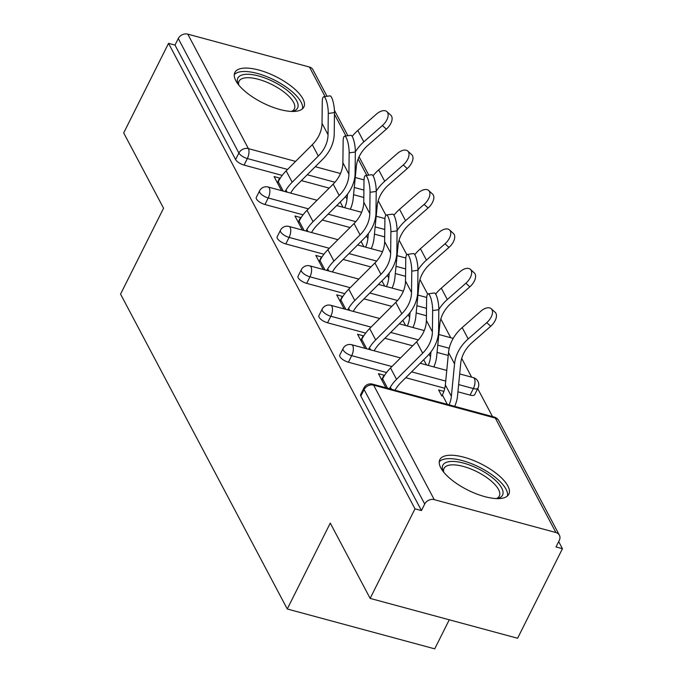 <?xml version="1.0" encoding="UTF-8"?>
<svg xmlns="http://www.w3.org/2000/svg" width="683" height="683" viewBox="0 0 683 683"><rect width="100%" height="100%" fill="white"/><g stroke="black" fill="none" stroke-linecap="round" stroke-linejoin="round"><path stroke-width="1.02" d="M507.862 485.98A38.581 14.676 26.6 0 0 472.337 459.992A38.581 14.676 26.6 0 0 439.835 459.642A38.581 14.676 26.6 0 0 440.8 467.846A38.581 14.676 26.6 0 0 476.324 493.843A38.581 14.676 26.6 0 0 508.826 494.193A38.581 14.676 26.6 0 0 507.862 485.98M302.893 98.83A38.581 14.676 26.6 0 0 267.369 72.842A38.581 14.676 26.6 0 0 234.867 72.492A38.581 14.676 26.6 0 0 235.831 80.696A38.581 14.676 26.6 0 0 271.356 106.685A38.581 14.676 26.6 0 0 303.858 107.043A38.581 14.676 26.6 0 0 302.893 98.83M449.26 619.797L434.712 648.85L287.261 608.988L120.558 294.117L163.561 208.221L123.691 132.912L168.547 43.345L174.993 45.087L235.609 159.566L238.879 153.018L178.272 38.538L174.993 45.087M562.442 548.697L555.996 546.955L559.275 540.407A7.419 6.053 152.1 0 0 559.386 535.19A7.419 6.053 152.1 0 0 555.902 532.527L434.243 499.64A7.419 6.053 152.1 0 0 424.724 504.028L421.445 510.577L414.991 508.835L370.143 598.402L517.594 638.264L562.442 548.697L558.685 541.585M492.503 416.579L477.707 388.636M471.629 377.153L461.699 358.404M450.754 337.735L440.825 318.978M427.652 294.1L419.96 279.56M406.786 254.674L399.085 240.134M385.912 215.256L378.211 200.708M178.272 38.538A7.419 6.053 -27.9 0 1 187.791 34.15L309.45 67.036A7.419 6.053 -27.9 0 1 312.934 69.7L327.012 96.286M370.143 598.402L330.273 523.101L287.261 608.988M414.991 508.835L168.547 43.345M281.533 190.642L274.079 176.564L279.663 178.075L277.341 182.728M287.116 192.154L285.989 190.019M279.962 178.647L279.663 178.075M470.075 395.098L473.353 388.559A7.419 2.826 -153.4 0 0 477.98 388.089L474.702 394.629A7.419 2.826 -153.4 0 1 470.075 395.098L457.926 391.811M444.795 388.268L405.745 377.708M386.544 372.517L348.415 362.212A7.419 2.826 -153.4 0 1 339.963 356.68A7.419 2.826 -153.4 0 1 339.775 355.1L343.054 348.552A7.419 2.826 -153.4 0 0 343.242 350.131A7.419 2.826 26.6 0 0 351.694 355.664L348.415 362.212M421.445 510.577L360.837 396.097A7.419 2.826 -153.4 0 1 360.65 394.518L363.928 387.978A7.419 2.826 -153.4 0 0 364.116 389.558L360.837 396.097M363.817 197.472L353.572 194.698M329.18 188.107L301.382 180.594M282.19 175.403L244.062 165.098A7.419 2.826 -153.4 0 1 235.609 159.566M363.45 336.335L363.151 335.771L357.568 334.26L365.012 348.33M370.604 349.841L369.469 347.707M426.431 315.742L416.186 312.968M391.794 306.377L363.996 298.864M344.804 293.673L306.676 283.368A7.419 2.826 -153.4 0 1 298.223 277.827A7.419 2.826 -153.4 0 1 298.036 276.256L301.314 269.708A7.419 2.826 -153.4 0 0 301.493 271.288A7.419 2.826 26.6 0 0 309.954 276.82L306.676 283.368M321.71 257.491L321.411 256.928L315.819 255.416L323.272 269.486M328.856 270.997L327.729 268.863M384.691 236.899L374.446 234.124M350.046 227.533L322.256 220.02M303.056 214.829L264.936 204.516A7.419 2.826 -153.4 0 1 256.475 198.984A7.419 2.826 -153.4 0 1 256.287 197.404L259.566 190.864A7.419 2.826 -153.4 0 0 259.753 192.444A7.419 2.826 26.6 0 0 268.206 197.976L264.936 204.516M300.836 218.065L300.537 217.501L294.945 215.99L302.398 230.069M307.99 231.58L306.855 229.437M405.557 276.316L395.312 273.55M370.92 266.951L343.131 259.438M323.93 254.247L285.801 243.942A7.419 2.826 -153.4 0 1 277.349 238.41A7.419 2.826 -153.4 0 1 277.161 236.83L280.44 230.282A7.419 2.826 -153.4 0 0 280.628 231.861A7.419 2.826 26.6 0 0 289.08 237.402L285.801 243.942M342.584 296.917L342.277 296.345L336.693 294.834L344.147 308.912M349.73 310.424L348.603 308.289M448.236 355.416L437.06 352.394M412.66 345.794L384.87 338.281M365.678 333.099L327.55 322.786A7.419 2.826 -153.4 0 1 319.089 317.254A7.419 2.826 -153.4 0 1 318.91 315.674L322.18 309.134A7.419 2.826 -153.4 0 0 322.367 310.714A7.419 2.826 26.6 0 0 330.828 316.246L327.55 322.786M441.841 396.029L438.623 389.95L443.899 391.376M384.324 375.761L384.025 375.189L378.433 373.678L385.886 387.756M391.479 389.267L390.343 387.133M300.537 217.501L298.206 222.146M321.411 256.928L319.081 261.572M342.277 296.345L339.955 300.998M363.151 335.771L360.82 340.416M384.025 375.189L381.695 379.842M323.733 96.747L329.923 95.876A11.133 2.612 82 0 1 332.997 101.315A11.133 2.612 82 0 1 334.474 112.584L328.284 113.455A11.133 2.612 -98 0 0 326.807 102.185A11.133 2.612 -98 0 0 323.733 96.747A11.133 2.612 -98 0 0 322.265 102.083L322.017 123.333A33.143 27.038 -27.9 0 1 318.918 135.593A33.143 27.038 -27.9 0 1 312.302 144.685L286.16 170.852A39.571 32.289 152.1 0 0 278.254 181.712L277.546 183.121M328.284 113.455L328.036 134.705A33.143 27.038 -27.9 0 1 324.937 146.965A33.143 27.038 -27.9 0 1 318.321 156.057L292.179 182.224A39.571 32.289 152.1 0 0 285.059 191.599M290.651 193.11A33.143 27.038 -27.9 0 1 296.482 185.503L322.624 159.335A39.571 32.289 152.1 0 0 330.529 148.476A39.571 32.289 152.1 0 0 334.226 133.842L334.474 112.584M355.348 151.857A39.571 32.289 -27.9 0 1 363.834 141.842L382.395 125.535A11.133 6.173 -47.6 0 0 386.894 111.636L390.847 115.248A11.133 6.173 132.4 0 1 386.347 129.147L367.778 145.453A33.143 27.038 152.1 0 0 359.335 156.262A33.143 27.038 152.1 0 0 356.347 166.336L353.179 198.71A39.571 32.289 -27.9 0 1 350.328 209.246M352.172 136.404A39.571 32.289 -27.9 0 1 357.815 130.47L376.376 114.163A11.133 6.173 -47.6 0 1 386.894 111.636M344.736 207.726A33.143 27.038 152.1 0 0 347.007 199.154L347.502 194.16M238.393 84.572A33.39 12.704 -153.4 0 1 238.171 84.086A33.39 12.704 -153.4 0 1 259.651 76.248A33.39 12.704 -153.4 0 1 296.738 100.879A33.39 12.704 -153.4 0 1 292.589 111.338A33.39 12.704 -153.4 0 1 292.068 111.449M291.504 111.431A30.914 11.765 26.6 0 0 294.339 108.921A30.914 11.765 26.6 0 0 293.57 102.348A30.914 11.765 26.6 0 0 265.106 81.525A30.914 11.765 26.6 0 0 239.059 81.243A30.914 11.765 26.6 0 0 238.743 85.008M302.475 108.819A38.333 14.582 26.6 0 0 301.041 102.04A38.333 14.582 26.6 0 0 267.488 76.914A38.333 14.582 26.6 0 0 234.269 74.66M443.361 471.722A33.39 12.704 -153.4 0 1 443.147 471.236A33.39 12.704 -153.4 0 1 479.381 469.341A33.39 12.704 -153.4 0 1 497.565 498.488A33.39 12.704 -153.4 0 1 497.036 498.599M496.481 498.581A30.914 11.765 26.6 0 0 499.307 496.071A30.914 11.765 26.6 0 0 477.861 472.184A30.914 11.765 26.6 0 0 444.027 468.393A30.914 11.765 26.6 0 0 443.719 472.166M507.452 495.969A38.333 14.582 26.6 0 0 480.371 467.727A38.333 14.582 26.6 0 0 439.237 461.81M344.599 136.165L350.789 135.302A11.133 2.612 82 0 1 353.871 140.732A11.133 2.612 82 0 1 355.348 152.01L349.158 152.872A11.133 2.612 -98 0 0 347.681 141.603A11.133 2.612 -98 0 0 344.599 136.165A11.133 2.612 -98 0 0 343.139 141.501L342.892 162.759A33.143 27.038 -27.9 0 1 339.793 175.019A33.143 27.038 -27.9 0 1 333.176 184.111L307.026 210.279A39.571 32.289 152.1 0 0 299.128 221.13L298.42 222.547M349.158 152.872L348.911 174.131A33.143 27.038 -27.9 0 1 345.811 186.391A33.143 27.038 -27.9 0 1 339.195 195.483L313.053 221.651A39.571 32.289 152.1 0 0 305.933 231.016M311.525 232.536A33.143 27.038 -27.9 0 1 317.356 224.92L343.498 198.753A39.571 32.289 152.1 0 0 351.404 187.902A39.571 32.289 152.1 0 0 355.1 173.26L355.348 152.01M365.473 175.591L371.663 174.72A11.133 2.612 82 0 1 374.745 180.158A11.133 2.612 82 0 1 376.222 191.428L370.032 192.299A11.133 2.612 -98 0 0 368.555 181.029A11.133 2.612 -98 0 0 365.473 175.591A11.133 2.612 -98 0 0 364.005 180.927L363.766 202.185A33.143 27.038 -27.9 0 1 360.658 214.436A33.143 27.038 -27.9 0 1 354.042 223.529L327.9 249.696A39.571 32.289 152.1 0 0 320.003 260.556L319.294 261.965M370.032 192.299L369.785 213.557A33.143 27.038 -27.9 0 1 366.686 225.808A33.143 27.038 -27.9 0 1 360.069 234.901L333.919 261.068A39.571 32.289 152.1 0 0 326.798 270.442M332.399 271.954A33.143 27.038 -27.9 0 1 338.23 264.347L364.372 238.179A39.571 32.289 152.1 0 0 372.269 227.319A39.571 32.289 152.1 0 0 375.974 212.686L376.222 191.428M386.347 215.008L392.537 214.146A11.133 2.612 82 0 1 395.611 219.584A11.133 2.612 82 0 1 397.088 230.854L390.898 231.716A11.133 2.612 -98 0 0 389.421 220.447A11.133 2.612 -98 0 0 386.347 215.008A11.133 2.612 -98 0 0 384.879 220.344L384.631 241.603A33.143 27.038 -27.9 0 1 381.532 253.863A33.143 27.038 -27.9 0 1 374.916 262.955L348.774 289.122A39.571 32.289 152.1 0 0 340.868 299.974L340.16 301.391M390.898 231.716L390.659 252.975A33.143 27.038 -27.9 0 1 387.551 265.235A33.143 27.038 -27.9 0 1 380.935 274.327L354.793 300.494A39.571 32.289 152.1 0 0 347.673 309.869M353.273 311.38A33.143 27.038 -27.9 0 1 359.096 303.764L385.238 277.597A39.571 32.289 152.1 0 0 393.143 266.746A39.571 32.289 152.1 0 0 396.849 252.112L397.088 230.854M407.213 254.435L413.411 253.564A11.133 2.612 82 0 1 416.485 259.002A11.133 2.612 82 0 1 417.962 270.272L411.772 271.142A11.133 2.612 -98 0 0 410.295 259.873A11.133 2.612 -98 0 0 407.213 254.435A11.133 2.612 -98 0 0 405.753 259.771L405.506 281.029A33.143 27.038 -27.9 0 1 402.407 293.28A33.143 27.038 -27.9 0 1 395.79 302.373L369.648 328.54A39.571 32.289 152.1 0 0 361.742 339.4L361.034 340.817M411.772 271.142L411.525 292.401A33.143 27.038 -27.9 0 1 408.425 304.652A33.143 27.038 -27.9 0 1 401.809 313.745L375.667 339.912A39.571 32.289 152.1 0 0 368.547 349.286M374.139 350.797A33.143 27.038 -27.9 0 1 379.97 343.19L406.112 317.023A39.571 32.289 152.1 0 0 414.018 306.163A39.571 32.289 152.1 0 0 417.714 291.53L417.962 270.272M428.087 293.861L434.277 292.99A11.133 2.612 82 0 1 437.359 298.428A11.133 2.612 82 0 1 438.836 309.698L432.646 310.56A11.133 2.612 -98 0 0 431.169 299.291A11.133 2.612 -98 0 0 428.087 293.861A11.133 2.612 -98 0 0 426.619 299.188L426.38 320.447A33.143 27.038 -27.9 0 1 423.281 332.706A33.143 27.038 -27.9 0 1 416.656 341.799L390.514 367.966A39.571 32.289 152.1 0 0 382.617 378.817L381.908 380.235M432.646 310.56L432.399 331.818A33.143 27.038 -27.9 0 1 429.3 344.078A33.143 27.038 -27.9 0 1 422.683 353.171L396.533 379.338A39.571 32.289 152.1 0 0 389.421 388.712M395.013 390.224A33.143 27.038 -27.9 0 1 400.844 382.608L426.986 356.449A39.571 32.289 152.1 0 0 434.883 345.589A39.571 32.289 152.1 0 0 438.588 330.956L438.836 309.698M376.222 191.283A39.571 32.289 -27.9 0 1 384.708 181.268L403.269 164.962A11.133 6.173 -47.6 0 0 407.768 151.063L411.712 154.665A11.133 6.173 132.4 0 1 407.222 168.573L388.653 184.871A33.143 27.038 152.1 0 0 380.2 195.688A33.143 27.038 152.1 0 0 377.221 205.762L374.045 238.136A39.571 32.289 -27.9 0 1 371.202 248.663M373.046 175.821A39.571 32.289 -27.9 0 1 378.681 169.896L397.25 153.59A11.133 6.173 -47.6 0 1 407.768 151.063M365.61 247.152A33.143 27.038 152.1 0 0 367.881 238.58L368.376 233.577M397.088 230.7A39.571 32.289 -27.9 0 1 405.574 220.686L424.143 204.388A11.133 6.173 -47.6 0 0 428.634 190.48L432.587 194.092A11.133 6.173 132.4 0 1 428.087 207.991L409.527 224.297A33.143 27.038 152.1 0 0 401.075 235.106A33.143 27.038 152.1 0 0 398.095 245.18L394.919 277.563A39.571 32.289 -27.9 0 1 392.076 288.089M393.92 215.247A39.571 32.289 -27.9 0 1 399.555 209.314L418.116 193.016A11.133 6.173 -47.6 0 1 428.634 190.48M386.476 286.578A33.143 27.038 152.1 0 0 388.755 278.007L389.242 273.004M417.962 270.126A39.571 32.289 -27.9 0 1 426.448 260.112L445.009 243.805A11.133 6.173 -47.6 0 0 449.508 229.906L453.461 233.509A11.133 6.173 132.4 0 1 448.962 247.417L430.401 263.723A33.143 27.038 152.1 0 0 421.949 274.532A33.143 27.038 152.1 0 0 418.969 284.606L415.793 316.98A39.571 32.289 -27.9 0 1 412.942 327.507M414.794 254.665A39.571 32.289 -27.9 0 1 420.429 248.74L438.99 232.433A11.133 6.173 -47.6 0 1 449.508 229.906M407.35 325.996A33.143 27.038 152.1 0 0 409.629 317.424L410.116 312.43M438.836 309.544A39.571 32.289 -27.9 0 1 447.322 299.53L465.883 283.232A11.133 6.173 -47.6 0 0 470.382 269.324L474.326 272.935A11.133 6.173 132.4 0 1 469.836 286.834L451.267 303.141A33.143 27.038 152.1 0 0 442.815 313.949A33.143 27.038 152.1 0 0 439.835 324.032L436.668 356.406A39.571 32.289 -27.9 0 1 433.816 366.933M435.66 294.091A39.571 32.289 -27.9 0 1 441.303 288.158L459.864 271.86A11.133 6.173 -47.6 0 1 470.382 269.324M428.224 365.422A33.143 27.038 152.1 0 0 430.495 356.85L430.99 351.847M449.09 404.84A33.143 27.038 152.1 0 0 451.369 396.268L454.545 363.894A39.571 32.289 -27.9 0 1 458.097 351.865A39.571 32.289 -27.9 0 1 468.188 338.956L486.757 322.649A11.133 6.173 -47.6 0 0 491.256 308.75L495.201 312.362A11.133 6.173 132.4 0 1 490.701 326.261L472.141 342.567A33.143 27.038 152.1 0 0 463.689 353.376A33.143 27.038 152.1 0 0 460.709 363.45L457.533 395.824A39.571 32.289 -27.9 0 1 454.69 406.359M447.339 404.37L442.371 394.979A33.143 27.038 152.1 0 0 445.35 384.896L448.518 352.522A39.571 32.289 -27.9 0 1 452.078 340.493A39.571 32.289 -27.9 0 1 462.169 327.584L480.738 311.277A11.133 6.173 -47.6 0 1 491.256 308.75M187.791 34.15L248.399 148.629L295.611 161.393M315.264 166.703L340.493 173.525M355.254 177.512L364.039 179.885M366.822 175.403L358.131 158.977M345.948 135.977L334.457 114.266M325.082 96.551L309.45 67.036M287.577 169.435L247.34 158.55A7.419 2.826 26.6 0 1 238.879 153.018A7.419 6.053 -27.9 0 1 248.399 148.629A7.419 3.227 105.1 0 1 247.34 158.55L244.062 165.098M555.902 532.527L495.295 418.056L373.635 385.161L434.243 499.64M424.724 504.028L364.116 389.558A7.419 6.053 152.1 0 1 373.635 385.161A7.419 3.227 -74.9 0 0 372.5 384.136A7.419 7.419 0 0 0 363.928 387.978M559.386 535.19L498.778 420.719A7.419 6.053 152.1 0 0 495.295 418.056A7.419 3.227 -74.9 0 0 494.15 417.023L372.5 384.136M363.902 190.062L354.281 187.466M334.926 182.233L307.23 174.746M308.451 208.853L268.206 197.976A7.419 3.227 105.1 0 0 269.273 188.047A7.419 3.227 -74.9 0 0 268.137 187.022A7.419 7.419 0 0 0 259.566 190.864M384.777 229.488L375.155 226.884M355.792 221.651L328.096 214.163M405.642 268.914L396.02 266.31M376.666 261.077L348.97 253.589M329.317 248.279L289.08 237.402A7.419 3.227 105.1 0 0 290.147 227.473A7.419 3.227 -74.9 0 0 289.011 226.449A7.419 7.419 0 0 0 280.44 230.282M426.516 308.332L416.895 305.728M397.54 300.503L369.844 293.016M350.191 287.697L309.954 276.82A7.419 3.227 105.1 0 0 311.021 266.899A7.419 3.227 -74.9 0 0 309.886 265.866A7.419 7.419 0 0 0 301.314 269.708M449.235 348.253L437.769 345.154M418.414 339.921L390.719 332.433M371.065 327.123L330.828 316.246A7.419 3.227 105.1 0 0 331.887 306.317A7.419 3.227 -74.9 0 0 330.751 305.292A7.419 7.419 0 0 0 322.18 309.134M477.98 388.089A7.419 7.419 0 0 0 473.285 377.605A7.419 3.227 -74.9 0 1 474.42 378.63A7.419 3.227 105.1 0 1 473.353 388.559L458.635 384.58M445.726 381.088L411.584 371.859M391.931 366.54L351.694 355.664A7.419 3.227 105.1 0 0 352.761 345.743A7.419 3.227 -74.9 0 0 351.625 344.71A7.419 7.419 0 0 0 343.054 348.552M453.102 338.589A7.419 3.227 -74.9 0 0 452.411 338.179L438.81 334.499M318.321 156.057L312.302 144.685M328.036 134.705L322.017 123.333M292.179 182.224L286.16 170.852M283.232 191.103L278.254 181.712M357.815 130.47L363.834 141.842M386.347 129.147L382.395 125.535M340.219 202.04L342.986 207.256M345.607 196.499L347.007 199.154M339.195 195.483L333.176 184.111M348.911 174.131L342.892 162.759M313.053 221.651L307.026 210.279M304.097 230.521L299.128 221.13M360.069 234.901L354.042 223.529M369.785 213.557L363.766 202.185M333.919 261.068L327.9 249.696M324.971 269.947L320.003 260.556M380.935 274.327L374.916 262.955M390.659 252.975L384.631 241.603M354.793 300.494L348.774 289.122M345.846 309.373L340.868 299.974M401.809 313.745L395.79 302.373M411.525 292.401L405.506 281.029M375.667 339.912L369.648 328.54M366.72 348.791L361.742 339.4M422.683 353.171L416.656 341.799M432.399 331.818L426.38 320.447M396.533 379.338L390.514 367.966M387.585 388.217L382.617 378.817M378.681 169.896L384.708 181.268M407.222 168.573L403.269 164.962M361.094 241.458L363.851 246.683M366.472 235.925L367.881 238.58M399.555 209.314L405.574 220.686M428.087 207.991L424.143 204.388M381.959 280.884L384.725 286.1M387.346 275.343L388.755 278.007M420.429 248.74L426.448 260.112M448.962 247.417L445.009 243.805M402.833 320.301L405.6 325.526M408.221 314.769L409.629 317.424M441.303 288.158L447.322 299.53M469.836 286.834L465.883 283.232M423.708 359.728L426.474 364.944M429.086 354.187L430.495 356.85M462.169 327.584L468.188 338.956M490.701 326.261L486.757 322.649M445.35 384.896L451.369 396.268M448.518 352.522L454.545 363.894M334.422 110.279L347.886 135.704M359.062 156.817L368.752 175.13M384.956 218.603L376.196 216.238M361.64 212.302L336.702 205.557M317.049 200.247L268.137 187.022M405.83 258.029L397.071 255.655M382.506 251.72L357.576 244.984M337.923 239.665L289.011 226.449M426.704 297.446L417.936 295.082M403.38 291.146L378.442 284.401M358.797 279.091L309.886 265.866M453.188 338.435A7.419 7.419 0 0 0 452.411 338.179M424.254 330.563L399.316 323.827M379.663 318.517L330.751 305.292M473.285 377.605L459.685 373.925M446.767 370.434L420.19 363.245M400.537 357.935L351.625 344.71M498.778 420.719A7.419 7.419 0 0 0 494.15 417.023"/></g></svg>
